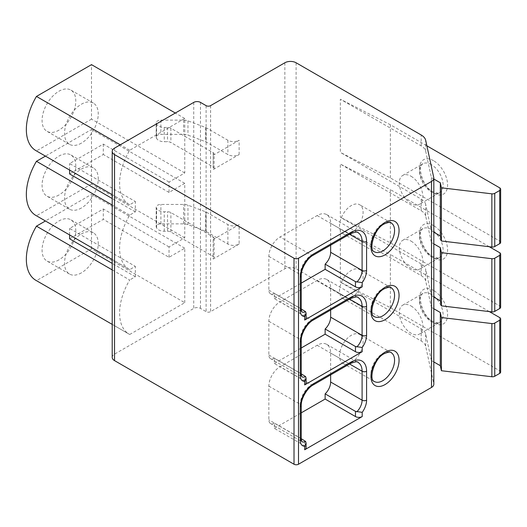 <?xml version="1.0" encoding="UTF-8"?>
<svg xmlns="http://www.w3.org/2000/svg" width="527" height="527" viewBox="0 0 527 527"><rect width="100%" height="100%" fill="white"/><g stroke="black" fill="none" stroke-linecap="round" stroke-linejoin="round"><path stroke-width="0.4" stroke-dasharray="2.63 1.98" d="M129.708 334.48L184.76 302.696L91.507 248.856L36.462 280.641L129.708 334.48A46.073 26.6 -60 0 1 129.141 334.164A46.073 26.6 -60 0 1 129.708 279.995L112.211 269.89M112.211 357.372A7.945 4.585 180 0 1 114.537 354.131L193.745 308.4A4.769 2.754 180 0 1 200.484 308.4L206.103 311.648A3.175 1.831 0 0 0 210.596 311.648L284.857 268.77A7.945 4.585 180 0 1 296.095 268.77L421.159 340.976A15.889 9.17 180 0 1 425.684 346.325L433.767 383.643A7.945 4.585 180 0 1 433.826 384.209M184.76 302.696L184.76 248.21L169.029 257.288L103.305 219.344L69.604 238.803M169.029 257.288L169.029 246.913L184.76 237.829L184.76 183.343L169.029 192.427L169.029 182.046L184.76 172.968L184.76 118.483L129.708 150.267A46.073 26.6 -60 0 0 129.141 204.436A46.073 26.6 -60 0 0 129.708 204.753L135.327 201.505L135.327 211.887L129.708 215.128A46.073 26.6 -60 0 0 129.141 269.304A46.073 26.6 -60 0 0 129.708 269.613L135.327 266.372L135.327 276.747L129.708 279.995M184.76 172.968L91.507 119.128L91.507 64.643M184.76 118.483L175.32 113.035M184.76 237.829L91.507 183.995L91.507 129.51L45.434 156.111M184.76 183.343L91.507 129.51M184.76 248.21L91.507 194.371L45.434 220.978M91.507 248.856L91.507 194.371M169.029 182.046L103.305 144.102L69.604 163.561L135.327 201.505M91.507 119.128L36.462 150.913A46.073 26.6 -60 0 1 35.889 150.603M129.708 204.753L36.462 150.913M69.604 170.063L69.604 163.561M103.305 144.102L103.305 154.483L69.604 173.943M135.327 211.887L112.211 198.541M129.708 215.128L112.211 205.029M169.029 192.427L103.305 154.483M35.889 215.464A46.073 26.6 120 0 0 36.462 215.78L129.708 269.613M169.029 246.913L103.305 208.969L69.604 228.428L135.327 266.372M91.507 183.995L36.462 215.78M69.604 234.93L69.604 228.428M103.305 208.969L103.305 219.344M135.327 276.747L112.211 263.408M35.889 280.331A46.073 26.6 120 0 0 36.462 280.641M58.925 130.156A23.834 13.761 -60 0 1 47.015 131.335A23.834 13.761 -60 0 1 43.359 112.238A23.834 13.761 -60 0 1 58.925 91.237A23.834 13.761 -60 0 1 70.842 90.058A23.834 13.761 -60 0 1 74.498 109.155A23.834 13.761 -60 0 1 58.925 130.156M58.925 195.023A23.834 13.761 -60 0 1 47.015 196.202A23.834 13.761 -60 0 1 43.359 177.105A23.834 13.761 -60 0 1 58.925 156.104A23.834 13.761 -60 0 1 70.842 154.925A23.834 13.761 -60 0 1 74.498 174.022A23.834 13.761 -60 0 1 58.925 195.023M58.925 259.883A23.834 13.761 -60 0 1 47.015 261.063A23.834 13.761 -60 0 1 43.359 241.965A23.834 13.761 -60 0 1 58.925 220.965A23.834 13.761 -60 0 1 70.842 219.785A23.834 13.761 -60 0 1 74.498 238.883A23.834 13.761 -60 0 1 58.925 259.883M81.395 143.133A23.834 13.761 -60 0 1 69.478 144.312A23.834 13.761 -60 0 1 65.829 125.215A23.834 13.761 -60 0 1 81.395 104.214A23.834 13.761 -60 0 1 93.312 103.028A23.834 13.761 -60 0 1 96.968 122.126A23.834 13.761 -60 0 1 81.395 143.133M129.708 150.267L120.268 144.813M81.395 207.994A23.834 13.761 -60 0 1 69.478 209.173A23.834 13.761 -60 0 1 65.829 190.076A23.834 13.761 -60 0 1 81.395 169.075A23.834 13.761 -60 0 1 93.312 167.896A23.834 13.761 -60 0 1 96.968 186.993A23.834 13.761 -60 0 1 81.395 207.994M81.395 272.861A23.834 13.761 -60 0 1 69.478 274.04A23.834 13.761 -60 0 1 65.829 254.943A23.834 13.761 -60 0 1 81.395 233.942A23.834 13.761 -60 0 1 93.312 232.756A23.834 13.761 -60 0 1 96.968 251.853A23.834 13.761 -60 0 1 81.395 272.861M306.082 447.825A4.769 2.754 0 0 0 304.685 445.882L304.685 440.691M301.233 438.701L274.356 423.174L274.356 428.365L304.685 445.882M274.356 428.365L301.233 412.845M330.64 374.888L330.64 353.057A19.064 11.008 120 0 0 326.694 344.335A19.064 11.008 120 0 0 317.155 345.277L280.081 366.68A15.889 9.176 120 0 0 268.849 386.139L268.849 419.874A7.945 4.585 120 0 0 270.496 423.51A7.945 4.585 120 0 0 274.356 423.174M301.233 308.974L274.356 293.447L274.356 298.638L304.685 316.154A4.769 2.754 180 0 1 306.082 318.097M330.64 245.16L330.64 223.329A19.064 11.008 120 0 0 326.694 214.608A19.064 11.008 120 0 0 317.155 215.55L280.081 236.952A15.889 9.176 120 0 0 268.849 256.412L268.849 290.14A7.945 4.585 120 0 0 270.496 293.783A7.945 4.585 120 0 0 274.356 293.447M274.356 298.638L301.233 283.118M351.311 232.802A16.68 9.631 120 0 0 362.207 218.099A16.68 9.631 120 0 0 359.651 204.733A16.68 9.631 120 0 0 351.311 205.563A16.68 9.631 120 0 0 340.416 220.26A16.68 9.631 120 0 0 342.972 233.632A16.68 9.631 120 0 0 351.311 232.802M301.233 373.834L274.356 358.314L274.356 363.505L304.685 381.014A4.769 2.754 180 0 1 306.082 382.964M330.64 310.028L330.64 288.197A19.064 11.008 120 0 0 326.694 279.468A19.064 11.008 120 0 0 317.155 280.41L280.081 301.819A15.889 9.176 120 0 0 268.849 321.279L268.849 355.007A7.945 4.585 120 0 0 270.496 358.643A7.945 4.585 120 0 0 274.356 358.314M274.356 363.505L301.233 347.985M351.311 297.669A16.68 9.631 120 0 0 362.207 282.966A16.68 9.631 120 0 0 359.651 269.6A16.68 9.631 120 0 0 351.311 270.423A16.68 9.631 120 0 0 340.416 285.127A16.68 9.631 120 0 0 342.972 298.493A16.68 9.631 120 0 0 351.311 297.669M351.311 362.53A16.68 9.631 120 0 0 362.207 347.827A16.68 9.631 120 0 0 359.651 334.461A16.68 9.631 120 0 0 351.311 335.291A16.68 9.631 120 0 0 340.416 349.987A16.68 9.631 120 0 0 342.972 363.36A16.68 9.631 120 0 0 351.311 362.53M500.65 372.088A3.175 1.831 0 0 0 499.721 370.791L390.362 307.656L340.35 282.129L421.159 328.782A15.889 9.17 0 0 1 425.684 334.131L431.402 360.54L431.402 307.353L425.684 280.944L425.684 269.264L431.402 295.673L431.402 242.486L425.684 216.077L425.684 204.404L431.402 230.813L431.402 177.625L425.684 151.216A15.889 9.17 0 0 0 421.159 145.867L340.35 99.214L390.362 124.741L426.877 145.821M425.684 204.404A15.889 9.17 0 0 0 421.159 199.054L340.35 152.402L340.35 99.214M425.684 216.077A15.889 9.17 0 0 0 421.159 210.728L340.35 164.075L340.35 217.262L421.159 263.915A15.889 9.17 0 0 1 425.684 269.264M425.684 280.944A15.889 9.17 0 0 0 421.159 275.595L340.35 228.942L340.35 282.129M431.402 177.625L433.826 179.022M213.172 155.261L239.133 140.274A7.945 4.585 180 0 1 227.901 140.274L206.248 127.778A4.769 2.754 0 0 0 205.477 127.415L187.961 120.848A7.945 4.585 0 0 0 183.633 120.11L160.9 120.11A4.717 2.721 0 0 0 156.183 122.831A4.717 2.721 0 0 0 156.348 123.535L156.585 124.049A7.945 4.585 0 0 0 164.253 127.448L167.52 127.448A4.769 2.754 180 0 1 170.886 128.252L213.172 152.665A3.175 1.831 180 0 1 214.107 153.963A3.175 1.831 180 0 1 213.172 155.261L213.172 169.536L239.133 154.543A7.945 4.585 180 0 1 227.901 154.543L206.248 142.046A4.769 2.754 0 0 0 205.477 141.684L187.961 135.116A7.945 4.585 0 0 0 183.633 134.378L160.9 134.378A4.717 2.721 0 0 0 156.183 137.106A4.717 2.721 0 0 0 156.348 137.81L156.585 138.318A7.945 4.585 0 0 0 164.253 141.717L167.52 141.717A4.769 2.754 180 0 1 170.886 142.527L213.172 166.94A3.175 1.831 180 0 1 214.107 168.238A3.175 1.831 180 0 1 213.172 169.536M239.133 244.06L213.172 259.047A3.175 1.831 0 0 0 214.107 257.749A3.175 1.831 0 0 0 213.172 256.451L170.886 232.038A4.769 2.754 0 0 0 167.52 231.228L164.253 231.228A7.945 4.585 180 0 1 156.585 227.829L156.348 227.321A4.717 2.721 180 0 1 156.183 226.617A4.717 2.721 180 0 1 160.9 223.889L183.633 223.889A7.945 4.585 180 0 1 187.961 224.634L205.477 231.201A4.769 2.754 180 0 1 206.248 231.557L227.901 244.06A7.945 4.585 0 0 0 239.133 244.06L239.133 224.601L213.172 239.587A3.175 1.831 0 0 0 214.107 238.29A3.175 1.831 0 0 0 213.172 236.992L170.886 212.579A4.769 2.754 0 0 0 167.52 211.768L164.253 211.768A7.945 4.585 180 0 1 156.585 208.369L156.348 207.862A4.717 2.721 180 0 1 156.183 207.157A4.717 2.721 180 0 1 160.9 204.43L183.633 204.43A7.945 4.585 180 0 1 187.961 205.174L205.477 211.742A4.769 2.754 180 0 1 206.248 212.104L227.901 224.601A7.945 4.585 0 0 0 239.133 224.601M431.402 360.54L433.826 361.937M390.362 307.656L390.362 254.469L340.35 228.942M489.293 311.582L390.362 254.469M431.402 307.353L433.826 308.75M411.08 305.996A16.68 9.631 60 0 1 421.975 320.693A16.68 9.631 60 0 1 419.42 334.065A16.68 9.631 60 0 1 411.08 333.235A16.68 9.631 60 0 1 400.177 318.532A16.68 9.631 60 0 1 402.733 305.166A16.68 9.631 60 0 1 411.08 305.996M500.65 307.228A3.175 1.831 0 0 0 499.721 305.93L390.362 242.789L340.35 217.262M431.402 295.673L433.826 297.076M390.362 242.789L390.362 189.601L340.35 164.075M489.293 246.722L390.362 189.601M431.402 242.486L433.826 243.889M411.08 241.129A16.68 9.631 60 0 1 421.975 255.832A16.68 9.631 60 0 1 419.42 269.198A16.68 9.631 60 0 1 411.08 268.375A16.68 9.631 60 0 1 400.177 253.671A16.68 9.631 60 0 1 402.733 240.305A16.68 9.631 60 0 1 411.08 241.129M431.402 230.813L433.826 232.209M500.65 242.361A3.175 1.831 0 0 0 499.721 241.063L390.362 177.928L340.35 152.402M390.362 177.928L390.362 124.741M411.08 176.268A16.68 9.631 60 0 1 421.975 190.965A16.68 9.631 60 0 1 419.42 204.338A16.68 9.631 60 0 1 411.08 203.508A16.68 9.631 60 0 1 400.177 188.804A16.68 9.631 60 0 1 402.733 175.438A16.68 9.631 60 0 1 411.08 176.268M114.537 148.127L114.537 354.131M193.745 102.396L193.745 308.4M200.484 102.396L200.484 308.4M326.694 344.335L358.149 362.497A19.064 11.008 120 0 0 348.617 363.439L311.543 384.842A15.889 9.176 120 0 0 300.304 404.301L300.304 438.029A7.945 4.585 120 0 0 301.951 441.672L270.496 423.51M301.233 439.327A3.175 1.831 180 0 0 300.304 438.029L268.849 419.874M268.849 386.139L300.304 404.301A3.175 1.831 180 0 1 301.233 405.599M313.13 385A3.175 1.838 -120 0 1 311.543 384.842L280.081 366.68M317.155 345.277L348.617 363.439A3.175 1.838 -120 0 0 350.205 363.597M349.546 363.973L330.64 353.057M304.685 316.154L304.685 310.963M326.694 214.608L358.149 232.769A19.064 11.008 120 0 0 348.617 233.711L311.543 255.114A15.889 9.176 120 0 0 300.304 274.574L300.304 308.302A7.945 4.585 120 0 0 301.951 311.944L270.496 293.783M268.849 290.14L300.304 308.302A3.175 1.831 180 0 1 301.233 309.599M268.849 256.412L300.304 274.574A3.175 1.831 180 0 1 301.233 275.871M313.13 255.272A3.175 1.838 -120 0 1 311.543 255.114L280.081 236.952M317.155 215.55L348.617 233.711A3.175 1.838 -120 0 0 350.205 233.869M349.546 234.245L330.64 223.329M342.972 233.632L374.427 251.787A16.68 9.631 -60 0 1 371.871 238.421A16.68 9.631 -60 0 1 382.767 223.725A16.68 9.631 -60 0 1 391.106 222.895L359.651 204.733M304.685 381.014L304.685 375.823M326.694 279.468L358.149 297.63A19.064 11.008 120 0 0 348.617 298.572L311.543 319.981A15.889 9.176 120 0 0 300.304 339.441L300.304 373.169A7.945 4.585 120 0 0 301.951 376.805L270.496 358.643M268.849 355.007L300.304 373.169A3.175 1.831 180 0 1 301.233 374.466M268.849 321.279L300.304 339.441A3.175 1.831 180 0 1 301.233 340.738M313.13 320.139A3.175 1.838 -120 0 1 311.543 319.981L280.081 301.819M317.155 280.41L348.617 298.572A3.175 1.838 -120 0 0 350.205 298.73M349.546 299.112L330.64 288.197M342.972 298.493L374.427 316.655A16.68 9.631 -60 0 1 371.871 303.288A16.68 9.631 -60 0 1 382.767 288.585A16.68 9.631 -60 0 1 391.106 287.762L359.651 269.6M342.972 363.36L374.427 381.522A16.68 9.631 -60 0 1 371.871 368.149A16.68 9.631 -60 0 1 382.767 353.452A16.68 9.631 -60 0 1 391.106 352.622L359.651 334.461M433.767 177.632L433.767 383.643M425.684 334.131L425.684 346.325M425.684 151.216L425.684 140.32M421.159 145.867L421.159 134.971M421.159 210.728L421.159 199.054M421.159 275.595L421.159 263.915M421.159 328.782L421.159 340.976M296.095 62.766L296.095 268.77M284.857 62.766L284.857 268.77M210.596 105.637L210.596 311.648M239.133 154.543L239.133 140.274M213.172 239.587L213.172 259.047M206.103 105.637L206.103 311.648M213.172 152.665L213.172 166.94M227.901 140.274L227.901 154.543M206.248 127.778L206.248 142.046M205.477 127.415L205.477 141.684M187.961 120.848L187.961 135.116M183.633 120.11L183.633 134.378M160.9 120.11L160.9 134.378M156.348 123.535L156.348 137.81M156.585 124.049L156.585 138.318M164.253 127.448L164.253 141.717M167.52 127.448L167.52 141.717M170.886 128.252L170.886 142.527M227.901 244.06L227.901 224.601M213.172 256.451L213.172 236.992M170.886 232.038L170.886 212.579M167.52 231.228L167.52 211.768M164.253 231.228L164.253 211.768M156.585 227.829L156.585 208.369M156.348 227.321L156.348 207.862M160.9 223.889L160.9 204.43M183.633 223.889L183.633 204.43M187.961 224.634L187.961 205.174M205.477 231.201L205.477 211.742M206.248 231.557L206.248 212.104M499.721 370.791L499.721 317.603M433.55 290.423A19.861 11.469 -120 0 0 419.505 298.532A19.861 11.469 -120 0 0 433.55 322.86A19.861 11.469 -120 0 0 447.588 314.751A19.861 11.469 -120 0 0 433.55 290.423M431.297 294.316A16.68 9.631 -120 0 0 422.957 293.493A16.68 9.631 -120 0 0 420.401 306.859A16.68 9.631 -120 0 0 431.297 321.562A16.68 9.631 -120 0 0 439.643 322.386A16.68 9.631 -120 0 0 442.199 309.02A16.68 9.631 -120 0 0 431.297 294.316M499.721 305.93L499.721 252.743M433.55 225.563A19.861 11.469 -120 0 0 419.505 233.672A19.861 11.469 -120 0 0 433.55 257.993A19.861 11.469 -120 0 0 447.588 249.884A19.861 11.469 -120 0 0 433.55 225.563M431.297 229.456A16.68 9.631 -120 0 0 422.957 228.626A16.68 9.631 -120 0 0 420.401 241.998A16.68 9.631 -120 0 0 431.297 256.695A16.68 9.631 -120 0 0 439.643 257.525A16.68 9.631 -120 0 0 442.199 244.153A16.68 9.631 -120 0 0 431.297 229.456M499.721 241.063L499.721 187.875M433.55 160.695A19.861 11.469 -120 0 0 419.505 168.805A19.861 11.469 -120 0 0 433.55 193.132A19.861 11.469 -120 0 0 447.588 185.023A19.861 11.469 -120 0 0 433.55 160.695M431.297 164.589A16.68 9.631 -120 0 0 422.957 163.765A16.68 9.631 -120 0 0 420.401 177.131A16.68 9.631 -120 0 0 431.297 191.835A16.68 9.631 -120 0 0 439.643 192.658A16.68 9.631 -120 0 0 442.199 179.292A16.68 9.631 -120 0 0 431.297 164.589M129.141 269.304L112.211 259.528M129.141 334.164L112.211 324.395M69.478 144.312L47.015 131.335M93.312 103.028L70.842 90.058M129.141 204.436L112.211 194.667M69.478 209.173L47.015 196.202M93.312 167.896L70.842 154.925M69.478 274.04L47.015 261.063M93.312 232.756L70.842 219.785M214.107 168.238L214.107 153.963M156.183 137.106L156.183 122.831M214.107 238.29L214.107 257.749M156.183 207.157L156.183 226.617M402.733 305.166L422.957 293.493C416.982 294.534 422.265 316.569 432.891 321.404C437.114 323.091 439.366 323.42 439.643 322.386L419.42 334.065M402.733 240.305L422.957 228.626C416.982 229.673 422.265 251.708 432.891 256.537C437.114 258.223 439.366 258.553 439.643 257.525L419.42 269.198M402.733 175.438L422.957 163.765C416.982 164.806 422.265 186.841 432.891 191.676C437.114 193.363 439.366 193.692 439.643 192.658L419.42 204.338"/><path stroke-width="0.79" d="M193.745 102.396L114.537 148.127A7.945 4.585 0 0 0 112.211 151.368A7.945 4.585 0 0 0 114.537 154.609L294.013 258.23A3.175 1.831 0 0 0 298.506 258.23L431.501 181.446A7.945 4.585 0 0 0 433.826 178.205A7.945 4.585 0 0 0 433.767 177.632L425.684 140.32A15.889 9.17 0 0 0 421.159 134.971L296.095 62.766A7.945 4.585 0 0 0 284.857 62.766L210.596 105.637A3.175 1.831 180 0 1 206.103 105.637L200.484 102.396A4.769 2.754 0 0 0 193.745 102.396M175.32 113.035L91.507 64.643L36.462 96.428A46.073 26.6 -60 0 0 35.889 150.603L112.211 194.667M112.211 198.541L69.604 173.943L69.604 170.063M112.211 205.029L36.462 161.295A46.073 26.6 120 0 0 35.889 215.464L112.211 259.528M45.434 156.111L36.462 161.295M112.211 263.408L69.604 238.803L69.604 234.93M112.211 269.89L36.462 226.155A46.073 26.6 120 0 0 35.889 280.331L112.211 324.395M45.434 220.978L36.462 226.155M120.268 144.813L36.462 96.428M433.826 178.205L433.826 384.209A7.945 4.585 180 0 1 431.501 387.45L298.506 464.234A3.175 1.831 180 0 1 294.013 464.234L114.537 360.62A7.945 4.585 180 0 1 112.211 357.372L112.211 151.368M362.207 286.833A4.769 2.754 180 0 1 355.468 286.833L325.133 269.323L325.133 264.132L355.468 281.642L362.207 282.604L362.207 286.833L304.685 320.041L304.685 316.51L306.082 313.242L305.62 311.714L301.233 308.974M362.207 351.7A4.769 2.754 180 0 1 355.468 351.7L325.133 334.184L325.133 328.993L355.468 346.509L362.207 347.464L362.207 351.7L304.685 384.908L304.685 381.377L306.082 378.103L305.62 376.581L301.233 373.834M301.233 412.845L325.133 399.051L325.133 393.86L355.468 411.37L362.207 412.331L362.207 416.561L304.685 449.775A4.769 2.754 0 0 0 306.082 447.825L306.082 442.97L304.685 446.237L304.685 449.775M362.207 412.331A14.301 8.254 120 0 0 366.588 400.177L366.588 371.219A22.246 12.846 120 0 0 350.863 362.141A3.175 1.838 -120 0 1 350.205 363.597L313.13 385C307.175 387.977 300.838 398.952 301.233 405.599L301.233 439.327L301.951 441.672A7.945 4.585 120 0 0 305.62 441.442L301.233 438.701M305.62 441.442L306.082 442.97M325.133 399.051L355.468 416.561A4.769 2.754 180 0 0 362.207 416.561M325.133 393.86A11.12 6.423 120 0 0 330.64 382.016L330.64 374.888M306.082 313.242L306.082 318.097A4.769 2.754 180 0 1 304.685 320.041M325.133 264.132A11.12 6.423 120 0 0 330.64 252.288L330.64 245.16M301.233 283.118L325.133 269.323M306.082 378.103L306.082 382.964A4.769 2.754 180 0 1 304.685 384.908M325.133 328.993A11.12 6.423 120 0 0 330.64 317.155L330.64 310.028M301.233 347.985L325.133 334.184M433.826 179.022L440.315 182.764L441.402 187.81L491.862 193.837A3.175 1.831 0 0 0 494.754 193.337L499.721 190.471A3.175 1.831 0 0 0 500.65 189.173A3.175 1.831 0 0 0 499.721 187.875L426.877 145.821M433.826 361.937L440.315 365.685L441.402 370.725L491.862 376.752A3.175 1.831 0 0 0 494.754 376.252L499.721 373.386A3.175 1.831 0 0 0 500.65 372.088L500.65 318.901A3.175 1.831 0 0 0 499.721 317.603L489.293 311.582M441.402 370.725L441.402 317.537L491.862 323.565A3.175 1.831 0 0 0 494.754 323.064L499.721 320.199A3.175 1.831 0 0 0 500.65 318.901M440.315 365.685L440.315 312.491L441.402 317.537M433.826 308.75L440.315 312.491M433.826 297.076L440.315 300.818L441.402 305.864L491.862 311.892A3.175 1.831 0 0 0 494.754 311.391L499.721 308.526A3.175 1.831 0 0 0 500.65 307.228L500.65 254.034A3.175 1.831 0 0 0 499.721 252.743L489.293 246.722M441.402 305.864L441.402 252.677L491.862 258.704A3.175 1.831 0 0 0 494.754 258.204L499.721 255.332A3.175 1.831 0 0 0 500.65 254.034M440.315 300.818L440.315 247.631L441.402 252.677M433.826 243.889L440.315 247.631M433.826 232.209L440.315 235.951L441.402 240.997L491.862 247.025A3.175 1.831 0 0 0 494.754 246.524L499.721 243.658A3.175 1.831 0 0 0 500.65 242.361L500.65 189.173M440.315 235.951L440.315 182.764M441.402 240.997L441.402 187.81M294.013 258.23L294.013 464.234M298.506 464.234L298.506 258.23M431.501 181.446L431.501 387.45M362.207 282.604A14.301 8.254 120 0 0 366.588 270.45L366.588 241.491A22.246 12.846 120 0 0 350.863 232.414L313.789 253.816A19.064 11.008 120 0 0 300.304 277.169L300.304 310.897A11.12 6.423 120 0 0 304.685 316.51M385.013 254.857A19.861 11.469 -60 0 1 370.975 246.748A19.861 11.469 -60 0 1 385.013 222.427A19.861 11.469 -60 0 1 399.058 230.53A19.861 11.469 -60 0 1 385.013 254.857M362.207 347.464A14.301 8.254 120 0 0 366.588 335.317L366.588 306.358A22.246 12.846 120 0 0 350.863 297.274L313.789 318.683A19.064 11.008 120 0 0 300.304 342.03L300.304 375.764A11.12 6.423 120 0 0 304.685 381.377M385.013 319.718A19.861 11.469 -60 0 1 370.975 311.615A19.861 11.469 -60 0 1 385.013 287.287A19.861 11.469 -60 0 1 399.058 295.397A19.861 11.469 -60 0 1 385.013 319.718M385.013 384.585A19.861 11.469 -60 0 1 370.975 376.476A19.861 11.469 -60 0 1 385.013 352.155A19.861 11.469 -60 0 1 399.058 360.257A19.861 11.469 -60 0 1 385.013 384.585M350.863 362.141L313.789 383.544A19.064 11.008 120 0 0 300.304 406.897L300.304 440.625A11.12 6.423 120 0 0 304.685 446.237M301.233 439.327A3.175 1.831 180 0 1 300.304 440.625M301.233 405.599A3.175 1.831 180 0 1 300.304 406.897M313.13 385A3.175 1.838 -120 0 0 313.789 383.544M356.786 411.837A11.12 6.423 120 0 0 362.095 400.177L362.095 371.219A19.064 11.008 120 0 0 358.149 362.497C357.886 361.272 355.238 361.641 350.205 363.597M366.588 371.219A3.175 1.831 0 0 1 362.095 371.219L349.546 363.973M330.64 382.016L362.095 400.177A3.175 1.831 0 0 0 366.588 400.177M355.468 411.37L355.468 416.561M350.863 232.414A3.175 1.838 -120 0 1 350.205 233.869L313.13 255.272C307.175 258.25 300.838 269.225 301.233 275.871L301.233 309.599L301.951 311.944A7.945 4.585 120 0 0 305.62 311.714M301.233 309.599A3.175 1.831 180 0 1 300.304 310.897M301.233 275.871A3.175 1.831 180 0 1 300.304 277.169M313.13 255.272A3.175 1.838 -120 0 0 313.789 253.816M356.786 282.11A11.12 6.423 120 0 0 362.095 270.45L362.095 241.491A19.064 11.008 120 0 0 358.149 232.769C357.886 231.544 355.238 231.913 350.205 233.869M366.588 241.491A3.175 1.831 0 0 1 362.095 241.491L349.546 234.245M330.64 252.288L362.095 270.45A3.175 1.831 0 0 0 366.588 270.45M355.468 281.642L355.468 286.833M382.767 250.964A16.68 9.631 -60 0 1 374.427 251.787C368.452 250.747 373.729 228.711 384.354 223.876C388.583 222.19 390.836 221.867 391.106 222.895A16.68 9.631 -60 0 1 393.669 236.261A16.68 9.631 -60 0 1 382.767 250.964M350.863 297.274A3.175 1.838 -120 0 1 350.205 298.73L313.13 320.139C307.175 323.117 300.838 334.092 301.233 340.738L301.233 374.466L301.951 376.805A7.945 4.585 120 0 0 305.62 376.581M301.233 374.466A3.175 1.831 180 0 1 300.304 375.764M301.233 340.738A3.175 1.831 180 0 1 300.304 342.03M313.13 320.139A3.175 1.838 -120 0 0 313.789 318.683M356.786 346.97A11.12 6.423 120 0 0 362.095 335.317L362.095 306.358A19.064 11.008 120 0 0 358.149 297.63C357.886 296.411 355.238 296.78 350.205 298.73M366.588 306.358A3.175 1.831 0 0 1 362.095 306.358L349.546 299.112M330.64 317.155L362.095 335.317A3.175 1.831 0 0 0 366.588 335.317M355.468 346.509L355.468 351.7M382.767 315.831A16.68 9.631 -60 0 1 374.427 316.655C368.452 315.607 373.729 293.572 384.354 288.743C388.583 287.057 390.836 286.728 391.106 287.762A16.68 9.631 -60 0 1 393.669 301.128A16.68 9.631 -60 0 1 382.767 315.831M382.767 380.692A16.68 9.631 -60 0 1 374.427 381.522C368.452 380.474 373.729 358.439 384.354 353.604C388.583 351.917 390.836 351.595 391.106 352.622A16.68 9.631 -60 0 1 393.669 365.988A16.68 9.631 -60 0 1 382.767 380.692M499.721 373.386L499.721 320.199M494.754 376.252L494.754 323.064M491.862 376.752L491.862 323.565M499.721 308.526L499.721 255.332M494.754 311.391L494.754 258.204M491.862 311.892L491.862 258.704M491.862 247.025L491.862 193.837M494.754 246.524L494.754 193.337M499.721 243.658L499.721 190.471M114.537 154.609L114.537 360.62"/></g></svg>
